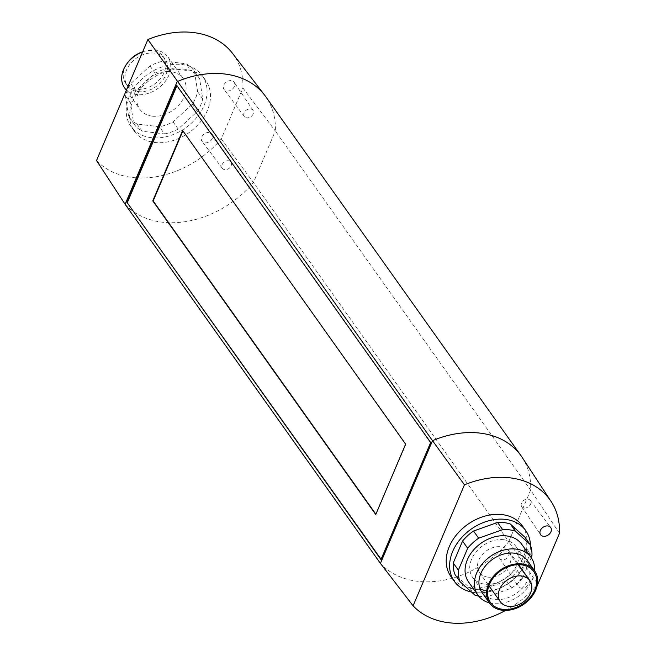 <?xml version="1.0" encoding="UTF-8"?>
<svg xmlns="http://www.w3.org/2000/svg" width="656" height="656" viewBox="0 0 656 656"><rect width="100%" height="100%" fill="white"/><g stroke="black" fill="none" stroke-linecap="round" stroke-linejoin="round"><path stroke-width="0.49" stroke-dasharray="3.28 2.46" d="M138.047 91.619A23.058 17.269 144.6 0 0 161.983 81.114A23.058 17.269 144.6 0 0 165.017 59.007A23.058 17.269 144.6 0 0 154.398 53.103A23.058 17.269 144.6 0 0 130.47 63.616A23.058 17.269 144.6 0 0 127.436 85.723A23.058 17.269 144.6 0 0 138.047 91.619M142.672 51.791A23.058 17.269 -35.4 0 1 152.7 50.717A23.058 17.269 -35.4 0 1 163.311 56.613A23.058 17.269 -35.4 0 1 160.277 78.72A23.058 17.269 -35.4 0 1 136.35 89.224A23.058 17.269 -35.4 0 1 125.731 83.328A23.058 17.269 -35.4 0 1 127.026 63.566M375.88 514.214L405.99 444.194L182.893 130.88M124.542 87.781A26.601 19.926 144.6 0 0 136.792 94.587A26.601 19.926 144.6 0 0 164.402 82.459A26.601 19.926 144.6 0 0 167.903 56.949A26.601 19.926 144.6 0 0 155.661 50.143A26.601 19.926 144.6 0 0 142.631 51.89M489.36 602.839A32.587 24.411 144.6 0 0 492.951 603.536A32.587 24.411 144.6 0 0 534.533 570.728M527.088 560.257A27.716 20.762 -35.4 0 1 523.439 586.833A27.716 20.762 -35.4 0 1 494.681 599.461A27.716 20.762 -35.4 0 1 481.914 592.368M152.11 116.128A26.601 19.926 144.6 0 0 179.719 104.009A26.601 19.926 144.6 0 0 183.229 78.499A26.601 19.926 144.6 0 0 170.978 71.693A26.601 19.926 144.6 0 0 143.369 83.812A26.601 19.926 144.6 0 0 139.859 109.322A26.601 19.926 144.6 0 0 152.11 116.128M163.721 61.065L186.091 63.796A39.909 29.889 -35.4 0 1 194.069 70.791A39.909 29.889 -35.4 0 1 194.488 71.406L197.62 91.742A39.909 29.889 -35.4 0 1 192.306 104.247L173.069 121.852A39.909 29.889 -35.4 0 1 159.367 126.756L136.997 124.025A39.909 29.889 -35.4 0 1 129.019 117.03A39.909 29.889 -35.4 0 1 128.601 116.415L125.468 96.079A39.909 29.889 -35.4 0 1 130.774 83.574L150.011 65.969A39.909 29.889 -35.4 0 1 163.721 61.065L168.83 68.249L191.191 70.979L186.091 63.796M197.62 91.742L202.72 98.925L199.596 78.589L194.488 71.406M199.596 78.589A39.909 29.889 144.6 0 0 199.17 77.974A39.909 29.889 144.6 0 0 191.191 70.979M173.069 121.852L178.178 129.035L197.415 111.43L192.306 104.247M197.415 111.43A39.909 29.889 144.6 0 0 202.72 98.925M136.997 124.025L142.106 131.208L164.467 133.939L159.367 126.756M164.467 133.939A39.909 29.889 144.6 0 0 178.178 129.035M125.468 96.079L130.577 103.263L133.701 123.599L128.601 116.415M133.701 123.599A39.909 29.889 144.6 0 0 134.127 124.214A39.909 29.889 144.6 0 0 142.106 131.208M150.011 65.969L155.119 73.152L135.882 90.758L130.774 83.574M135.882 90.758A39.909 29.889 144.6 0 0 130.577 103.263M168.83 68.249A39.909 29.889 144.6 0 0 155.119 73.152M151.126 137.662A43.788 32.8 -35.4 0 1 130.962 126.46A43.788 32.8 -35.4 0 1 136.735 84.476A43.788 32.8 -35.4 0 1 182.171 64.526A43.788 32.8 -35.4 0 1 202.335 75.719A43.788 32.8 -35.4 0 1 196.57 117.711A43.788 32.8 -35.4 0 1 151.126 137.662M185.574 69.315A43.788 32.8 144.6 0 0 140.138 89.265A43.788 32.8 144.6 0 0 134.365 131.249A43.788 32.8 144.6 0 0 154.529 142.45A43.788 32.8 144.6 0 0 199.973 122.5A43.788 32.8 144.6 0 0 205.738 80.508A43.788 32.8 144.6 0 0 185.574 69.315M232.486 53.308A86.731 64.969 -35.4 0 1 242.909 87.986L221.277 138.941A86.731 64.969 -35.4 0 1 96.514 160.523M201.769 137.022A6.207 4.649 -35.4 0 1 209.264 132.487A6.207 4.649 -35.4 0 1 212.175 134.152A6.207 4.649 -35.4 0 1 212.355 138.318A6.207 4.649 -35.4 0 1 207.394 142.623A6.207 4.649 -35.4 0 1 202.056 141.343A6.207 4.649 -35.4 0 1 201.769 137.022M234.364 86.469A6.207 4.649 -35.4 0 1 229.395 90.774A6.207 4.649 -35.4 0 1 224.065 89.495A6.207 4.649 -35.4 0 1 223.778 85.182A6.207 4.649 -35.4 0 1 228.854 80.844A6.207 4.649 -35.4 0 1 234.184 82.303A6.207 4.649 -35.4 0 1 234.364 86.469M478.626 596.099A39.909 29.889 144.6 0 0 487.629 596.665L511.647 588.079A39.909 29.889 144.6 0 0 522.627 578.026L531.253 557.698M521.7 544.267A32.587 24.411 -35.4 0 1 517.412 575.517A32.587 24.411 -35.4 0 1 483.587 590.367A32.587 24.411 -35.4 0 1 468.581 582.028M222.097 164.648A5.314 3.985 -35.4 0 1 226.451 160.941A5.314 3.985 -35.4 0 1 231.01 162.188A5.314 3.985 -35.4 0 1 231.166 165.755A5.314 3.985 -35.4 0 1 224.746 169.642A5.314 3.985 -35.4 0 1 222.351 168.346A5.314 3.985 -35.4 0 1 222.097 164.648M381.087 559.281L430.631 442.562M177.063 85.411L431.008 442.603M253.175 113.914A5.314 3.985 -35.4 0 1 248.927 117.596A5.314 3.985 -35.4 0 1 244.352 116.506A5.314 3.985 -35.4 0 1 244.106 112.807A5.314 3.985 -35.4 0 1 248.46 109.093A5.314 3.985 -35.4 0 1 253.019 110.339A5.314 3.985 -35.4 0 1 253.175 113.914M221.277 138.941L253.446 182.532L275.331 130.987L242.909 87.986M559.486 533.279L530.638 490.098L275.331 130.987A88.675 66.428 -35.4 0 0 265.778 96.711M522.127 457.339A88.675 66.428 144.6 0 1 530.638 490.098L508.753 541.643L537.854 584.242M125.116 204.287A88.675 66.428 -35.4 0 0 253.446 182.532L508.753 541.643A88.675 66.428 144.6 0 1 380.423 563.397M505.653 610.408A86.731 64.969 144.6 0 0 537.379 584.799M522.315 525.809A43.788 32.8 -35.4 0 1 516.551 567.793A43.788 32.8 -35.4 0 1 471.106 587.743A43.788 32.8 -35.4 0 1 450.943 576.55M528.933 583.61A6.207 4.649 144.6 0 0 528.646 579.297A6.207 4.649 144.6 0 0 523.308 578.018A6.207 4.649 144.6 0 0 518.347 582.323A6.207 4.649 144.6 0 0 518.527 586.489A6.207 4.649 144.6 0 0 523.857 587.948A6.207 4.649 144.6 0 0 528.933 583.61M503.726 539.732A26.601 19.926 144.6 0 0 476.117 551.852A26.601 19.926 144.6 0 0 472.607 577.362A26.601 19.926 144.6 0 0 484.858 584.168A26.601 19.926 144.6 0 0 512.467 572.048A26.601 19.926 144.6 0 0 515.977 546.538A26.601 19.926 144.6 0 0 503.726 539.732M499.536 554.886A5.314 3.985 -35.4 0 1 503.783 551.196A5.314 3.985 -35.4 0 1 508.351 552.295A5.314 3.985 -35.4 0 1 508.597 555.993A5.314 3.985 -35.4 0 1 504.251 559.699A5.314 3.985 -35.4 0 1 499.692 558.453A5.314 3.985 -35.4 0 1 499.536 554.886M524.185 508.031A5.314 3.985 144.6 0 0 529.736 505.571A5.314 3.985 144.6 0 0 530.36 500.446A5.314 3.985 144.6 0 0 527.957 499.15A5.314 3.985 144.6 0 0 522.471 501.528A5.314 3.985 144.6 0 0 521.692 506.604A5.314 3.985 144.6 0 0 524.185 508.031M487.843 577.132A18.179 13.62 -35.4 0 1 479.479 572.483A18.179 13.62 -35.4 0 1 481.873 555.05A18.179 13.62 -35.4 0 1 500.733 546.768A18.179 13.62 -35.4 0 1 509.105 551.417A18.179 13.62 -35.4 0 1 506.711 568.85A18.179 13.62 -35.4 0 1 487.843 577.132M471.467 592.032A43.788 32.8 144.6 0 0 474.509 592.532A43.788 32.8 144.6 0 0 530.458 545.316M525.038 537.33A39.909 29.889 -35.4 0 1 526.817 548.941L517.518 570.843A39.909 29.889 -35.4 0 1 506.539 580.896L482.521 589.482A39.909 29.889 -35.4 0 1 469.753 587.924L455.034 574.599M531.926 556.116L526.817 548.941M517.518 570.843L522.627 578.026M511.647 588.079L506.539 580.896M482.521 589.482L487.629 596.665M474.862 595.107L469.753 587.924M163.311 56.613L165.017 59.007M167.903 56.949L183.229 78.499M194.069 70.791L199.17 77.974M129.019 117.03L134.127 124.214M134.365 131.249L130.962 126.46M231.01 162.188L212.175 134.152M244.352 116.506L224.065 89.495M472.607 577.362L490.483 602.503M508.351 552.295L528.646 579.297M530.36 500.446L550.655 527.449M479.479 572.483L488.917 585.759M521.692 506.604L540.536 534.64M126.329 90.29L139.859 109.322M205.738 80.508L202.335 75.719M222.351 168.346L202.056 141.343M253.019 110.339L234.184 82.303M515.977 546.538L533.845 571.671M125.731 83.328L127.436 85.723M509.105 551.417L518.552 564.693M499.692 558.453L518.527 586.489"/><path stroke-width="0.98" d="M127.026 63.566A23.058 17.269 -35.4 0 1 142.672 51.791M182.893 130.88L153.16 200.941L375.88 514.214M142.631 51.89A26.601 19.926 144.6 0 0 124.542 87.781L126.329 90.29M534.533 570.728A32.587 24.411 144.6 0 0 531.065 557.428A32.587 24.411 144.6 0 0 516.059 549.097A32.587 24.411 144.6 0 0 482.234 563.947A32.587 24.411 144.6 0 0 477.945 595.197A32.587 24.411 144.6 0 0 489.36 602.839M489.573 603.143L481.914 592.368A27.716 20.762 -35.4 0 1 485.571 565.792A27.716 20.762 -35.4 0 1 514.329 553.164A27.716 20.762 -35.4 0 1 527.088 560.257L534.747 571.032A27.716 20.762 144.6 0 0 521.987 563.939A27.716 20.762 144.6 0 0 493.23 576.567A27.716 20.762 144.6 0 0 489.573 603.143A27.716 20.762 144.6 0 0 502.34 610.236A27.716 20.762 144.6 0 0 531.098 597.608A27.716 20.762 144.6 0 0 534.747 571.032M127.01 202.392L176.685 85.37L430.631 442.562L380.956 559.584L127.01 202.392L381.087 559.281M176.931 85.715L127.387 202.442M473.534 531.032L497.551 522.447L502.66 529.63L478.634 538.215L473.534 531.032A39.909 29.889 -35.4 0 0 462.554 541.085L453.255 562.987A39.909 29.889 -35.4 0 0 455.034 574.599L460.143 581.782L474.862 595.107A39.909 29.889 144.6 0 0 478.626 596.099M413.091 605.816L380.423 563.397L125.116 204.287L96.514 160.523L147.871 39.54A86.731 64.969 -35.4 0 1 232.486 53.308L264.688 95.235A88.675 66.428 -35.4 0 1 265.778 96.711L521.085 455.822A88.675 66.428 144.6 0 0 432.517 440.668L464.448 484.833L413.091 605.816A86.731 64.969 144.6 0 0 505.653 610.408M478.634 538.215A39.909 29.889 144.6 0 0 467.662 548.268L458.355 570.171A39.909 29.889 144.6 0 0 460.143 581.782M497.551 522.447A39.909 29.889 -35.4 0 1 510.319 524.005L525.038 537.33L530.138 544.513A39.909 29.889 144.6 0 1 531.926 556.116L531.253 557.698M530.138 544.513L515.419 531.188A39.909 29.889 144.6 0 0 502.66 529.63M477.945 595.197L468.581 582.028A32.587 24.411 -35.4 0 1 472.878 550.778A32.587 24.411 -35.4 0 1 506.694 535.927A32.587 24.411 -35.4 0 1 521.7 544.267L531.065 557.428M182.647 130.528L405.613 444.153L375.749 514.517L152.782 200.892L182.647 130.528M521.504 575.976A18.179 13.62 144.6 0 0 502.635 584.258A18.179 13.62 144.6 0 0 500.241 601.691A18.179 13.62 144.6 0 0 508.613 606.341A18.179 13.62 144.6 0 0 527.481 598.059A18.179 13.62 144.6 0 0 529.876 580.626A18.179 13.62 144.6 0 0 521.504 575.976M147.871 39.54L432.517 440.668L380.423 563.397M537.379 584.799A86.731 64.969 144.6 0 0 537.854 584.242L559.486 533.279A86.731 64.969 144.6 0 0 551.147 501.528L522.127 457.339A88.675 66.428 144.6 0 0 521.085 455.822M125.116 204.287L177.21 81.557A88.675 66.428 -35.4 0 1 264.688 95.235M551.147 501.528A86.731 64.969 144.6 0 0 464.448 484.833M454.354 581.331L450.943 576.55A43.788 32.8 -35.4 0 1 456.715 534.558A43.788 32.8 -35.4 0 1 502.152 514.607A43.788 32.8 -35.4 0 1 522.315 525.809L525.718 530.597A43.788 32.8 144.6 0 0 505.563 519.396A43.788 32.8 144.6 0 0 460.118 539.347A43.788 32.8 144.6 0 0 454.354 581.331A43.788 32.8 144.6 0 0 471.467 592.032M547.85 525.94A6.207 4.649 144.6 0 0 541.446 528.72A6.207 4.649 144.6 0 0 540.536 534.64A6.207 4.649 144.6 0 0 543.447 536.305A6.207 4.649 144.6 0 0 549.925 533.435A6.207 4.649 144.6 0 0 550.655 527.449A6.207 4.649 144.6 0 0 547.85 525.94M502.734 609.309A26.601 19.926 -35.4 0 1 490.483 602.503A26.601 19.926 -35.4 0 1 493.984 576.993A26.601 19.926 -35.4 0 1 521.594 564.865A26.601 19.926 -35.4 0 1 533.845 571.671A26.601 19.926 -35.4 0 1 530.343 597.181A26.601 19.926 -35.4 0 1 502.734 609.309M530.458 545.316A43.788 32.8 144.6 0 0 525.718 530.597M515.419 531.188L510.319 524.005M458.355 570.171L453.255 562.987M462.554 541.085L467.662 548.268M488.917 585.759L500.241 601.691M518.552 564.693L529.876 580.626"/></g></svg>
